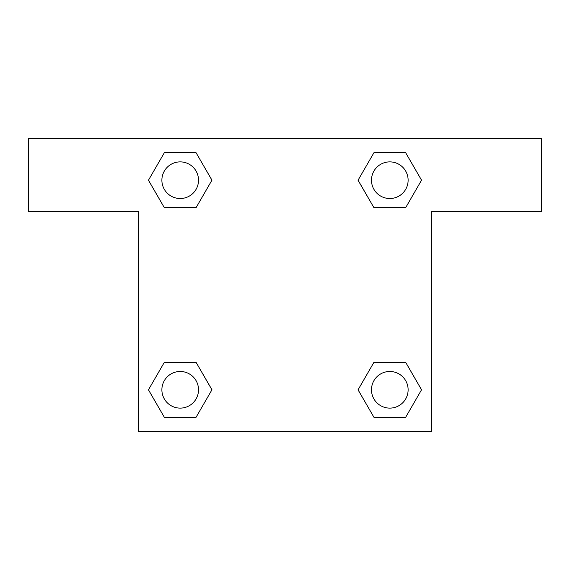 <?xml version="1.0" encoding="UTF-8"?>
<svg xmlns="http://www.w3.org/2000/svg" width="570" height="570" viewBox="0 0 570 570"><rect width="100%" height="100%" fill="white"/><g stroke="black" fill="none" stroke-linecap="round" stroke-linejoin="round"><path stroke-width="0.85" d="M381.757 207.687L405.662 207.687L373.934 207.687L358.067 180.198L373.934 152.717L405.662 152.717L421.529 180.198L405.662 207.687L373.934 207.687L381.757 207.687L373.934 207.687L358.031 180.22M164.338 207.687L196.066 207.687L164.338 207.687L148.471 180.198L164.338 152.717L196.066 152.717L211.933 180.198L196.066 207.687L164.338 207.687L148.435 180.22M188.243 362.313L164.338 362.313L196.066 362.313L211.933 389.802L196.066 417.283L164.338 417.283L148.471 389.802L164.338 362.313L196.066 362.313L188.243 362.313L196.066 362.313L211.969 389.78M405.662 362.313L373.934 362.313L405.662 362.313L421.529 389.802L405.662 417.283L373.934 417.283L358.067 389.802L373.934 362.313L405.662 362.313L421.565 389.78M541.5 138.432L28.5 138.432L28.5 211.712L138.432 211.712L138.432 431.568L431.568 431.568L431.568 211.712L541.5 211.712L541.5 138.432M196.066 152.717L164.338 152.717L196.066 152.717L211.969 180.184M164.338 417.283L196.066 417.283L164.338 417.283L148.435 389.816M373.934 417.283L405.662 417.283L373.934 417.283L358.031 389.816M405.662 152.717L373.934 152.717L405.662 152.717L421.565 180.184M408.12 389.802A18.318 18.318 0 0 0 380.639 373.934A18.318 18.318 0 0 0 380.639 405.662A18.318 18.318 0 0 0 408.12 389.802M198.524 389.802A18.318 18.318 0 0 0 171.043 373.934A18.318 18.318 0 0 0 171.043 405.662A18.318 18.318 0 0 0 198.524 389.802M408.12 180.198A18.318 18.318 0 0 0 380.639 164.338A18.318 18.318 0 0 0 380.639 196.066A18.318 18.318 0 0 0 408.12 180.198M198.524 180.198A18.318 18.318 0 0 0 171.043 164.338A18.318 18.318 0 0 0 171.043 196.066A18.318 18.318 0 0 0 198.524 180.198M373.934 362.313L381.757 362.313M196.066 207.687L188.243 207.687"/></g></svg>
